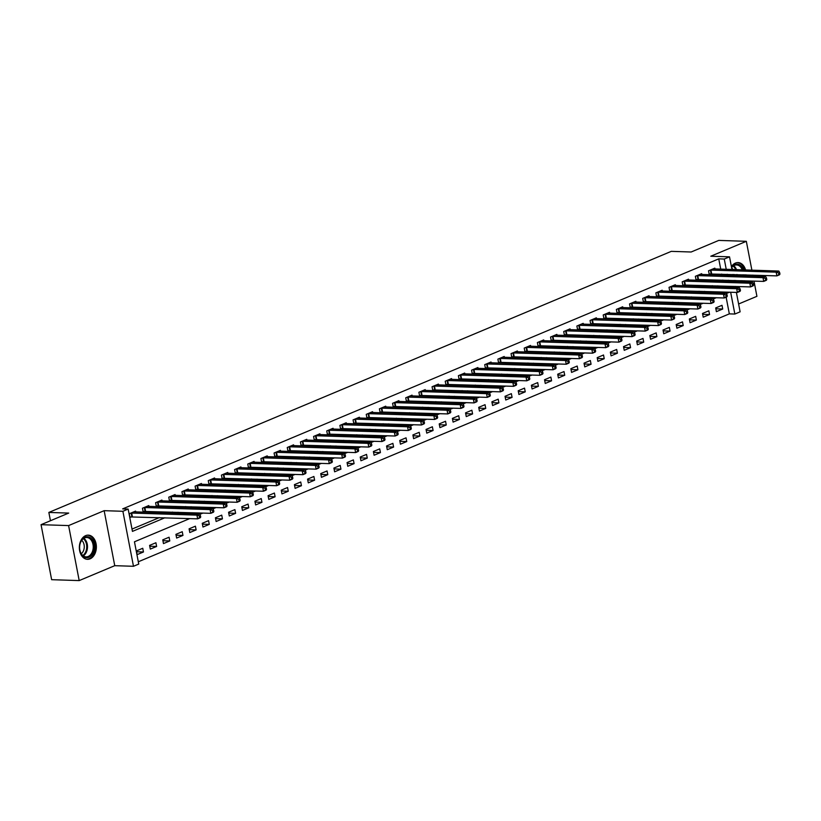 <?xml version="1.0" encoding="UTF-8"?>
<svg xmlns="http://www.w3.org/2000/svg" width="821" height="821" viewBox="0 0 821 821"><rect width="100%" height="100%" fill="white"/><g stroke="black" fill="none" stroke-linecap="round" stroke-linejoin="round"><path stroke-width="1.23" d="M90.094 558.824A12.099 8.508 91.9 0 0 96.324 545.626A12.099 8.508 91.9 0 0 88.258 535.138A12.099 8.508 91.9 0 0 85.63 535.641A12.099 8.508 91.9 0 0 79.401 548.838A12.099 8.508 91.9 0 0 87.467 559.327A12.099 8.508 91.9 0 0 90.094 558.824M744.411 281.839A12.099 8.508 91.9 0 0 744.914 280.782M746.115 275.938A12.099 8.508 91.9 0 0 746.176 274.871M745.591 269.976A12.099 8.508 91.9 0 0 738.069 262.576A12.099 8.508 91.9 0 0 735.442 263.069A12.099 8.508 91.9 0 0 731.419 266.671M189.754 518.585L134.459 541.788L138.749 564.078L133.484 566.285L122.893 511.288L128.158 509.082L132.448 531.382L164.877 517.774M114.745 565.679L104.154 510.672L68.605 525.584L41.05 524.681L51.641 579.688L79.196 580.591L114.745 565.679L133.484 566.285M738.602 303.996L756.921 296.319L753.986 281.08M736.375 292.409L740.121 311.836L734.846 314.043L730.649 292.225M138.308 561.78L729.335 313.868L734.846 314.043M735.493 286.426A12.099 8.508 91.9 0 0 737.279 286.765A12.099 8.508 91.9 0 0 739.074 286.55M68.605 525.584L79.196 580.591M753.042 276.164L752.836 275.097M751.892 270.181L746.33 241.312L710.791 256.224L729.52 256.84L731.973 269.524M41.05 524.681L68.697 513.084L48.85 512.437L671.291 251.359L691.128 252.006L718.775 240.409L746.33 241.312M729.335 313.868L726.123 297.171M721.998 305.299L715.676 307.947L716.394 311.662L722.716 309.014L721.998 305.299M708.831 310.82L702.509 313.468L703.228 317.183L709.549 314.535L708.831 310.82M695.664 316.342L689.353 318.989L690.061 322.704L696.382 320.057L695.664 316.342M682.508 321.863L676.186 324.511L676.904 328.226L683.216 325.578L682.508 321.863M669.341 327.384L663.019 330.032L663.737 333.757L670.059 331.099L669.341 327.384M656.174 332.905L649.852 335.553L650.571 339.278L656.892 336.62L656.174 332.905M643.007 338.426L636.686 341.084L637.404 344.799L643.726 342.141L643.007 338.426M629.84 343.948L623.529 346.606L624.237 350.321L630.559 347.663L629.84 343.948M616.684 349.469L610.362 352.127L611.081 355.842L617.392 353.194L616.684 349.469M603.517 355L597.195 357.648L597.914 361.363L604.235 358.715L603.517 355M590.35 360.522L584.029 363.169L584.747 366.884L591.069 364.237L590.35 360.522M577.184 366.043L570.862 368.691L571.58 372.406L577.902 369.758L577.184 366.043M564.017 371.564L557.705 374.212L558.413 377.927L564.735 375.279L564.017 371.564M550.86 377.085L544.539 379.733L545.257 383.448L551.568 380.8L550.86 377.085M537.693 382.607L531.372 385.254L532.09 388.969L538.402 386.322L537.693 382.607M524.527 388.128L518.205 390.775L518.923 394.49L525.245 391.843L524.527 388.128M511.36 393.649L505.038 396.297L505.757 400.012L512.078 397.364L511.36 393.649M498.193 399.17L491.882 401.818L492.59 405.533L498.911 402.885L498.193 399.17M485.037 404.691L478.715 407.339L479.433 411.064L485.745 408.406L485.037 404.691M471.87 410.213L465.548 412.871L466.266 416.586L472.578 413.928L471.87 410.213M458.703 415.734L452.381 418.392L453.1 422.107L459.421 419.449L458.703 415.734M445.536 421.255L439.214 423.913L439.933 427.628L446.255 424.98L445.536 421.255M432.369 426.776L426.058 429.434L426.766 433.149L433.088 430.502L432.369 426.776M419.213 432.308L412.891 434.956L413.61 438.671L419.921 436.023L419.213 432.308M406.046 437.829L399.724 440.477L400.443 444.192L406.754 441.544L406.046 437.829M392.879 443.35L386.558 445.998L387.276 449.713L393.598 447.065L392.879 443.35M379.713 448.871L373.391 451.519L374.109 455.234L380.431 452.587L379.713 448.871M366.546 454.393L360.234 457.04L360.942 460.755L367.264 458.108L366.546 454.393M353.379 459.914L347.067 462.562L347.776 466.277L354.097 463.629L353.379 459.914M340.222 465.435L333.901 468.083L334.619 471.798L340.931 469.15L340.222 465.435M327.056 470.956L320.734 473.604L321.452 477.319L327.774 474.671L327.056 470.956M313.889 476.478L307.567 479.125L308.286 482.851L314.607 480.193L313.889 476.478M300.722 481.999L294.411 484.647L295.119 488.372L301.44 485.714L300.722 481.999M287.555 487.52L281.244 490.178L281.952 493.893L288.274 491.235L287.555 487.52M274.399 493.041L268.077 495.699L268.795 499.414L275.107 496.756L274.399 493.041M261.232 498.563L254.91 501.221L255.629 504.936L261.95 502.288L261.232 498.563M248.065 504.084L241.743 506.742L242.462 510.457L248.784 507.809L248.065 504.084M234.898 509.615L228.577 512.263L229.295 515.978L235.617 513.33L234.898 509.615M221.732 515.136L215.42 517.784L216.128 521.499L222.45 518.851L221.732 515.136M208.575 520.658L202.253 523.305L202.972 527.02L209.283 524.373L208.575 520.658M195.408 526.179L189.087 528.827L189.805 532.542L196.127 529.894L195.408 526.179M182.241 531.7L175.92 534.348L176.638 538.063L182.96 535.415L182.241 531.7M169.075 537.221L162.753 539.869L163.471 543.584L169.793 540.936L169.075 537.221M155.908 542.743L149.596 545.39L150.305 549.105L156.626 546.458L155.908 542.743M142.751 548.264L136.43 550.912L137.148 554.627L143.459 551.979L142.751 548.264M720.735 269.165L718.744 258.861L122.647 508.897L128.158 509.082M132.007 529.073L159.366 517.599M170.173 513.063L172.533 512.068M183.329 507.542L185.7 506.547M196.496 502.021L198.867 501.026M209.663 496.5L212.023 495.504M222.83 490.979L225.19 489.983M235.996 485.457L238.357 484.462M249.163 479.936L251.524 478.941M262.32 474.415L264.69 473.419M275.487 468.894L277.847 467.898M288.653 463.362L291.014 462.377M301.82 457.841L304.18 456.856M314.987 452.32L317.347 451.334M328.143 446.798L330.514 445.813M341.31 441.277L343.681 440.292M354.477 435.756L356.837 434.761M367.644 430.235L370.004 429.239M380.811 424.714L383.171 423.718M393.967 419.192L396.338 418.197M407.134 413.671L409.505 412.676M420.301 408.15L422.661 407.154M433.467 402.629L435.828 401.633M446.634 397.107L448.995 396.112M459.791 391.586L462.161 390.591M472.958 386.055L475.328 385.07M486.124 380.534L488.485 379.548M499.291 375.012L501.652 374.027M512.458 369.491L514.818 368.506M525.614 363.97L527.985 362.985M538.781 358.449L541.152 357.453M551.948 352.927L554.308 351.932M565.115 347.406L567.475 346.411M578.282 341.885L580.642 340.889M591.438 336.364L593.809 335.368M604.605 330.842L606.976 329.847M617.772 325.321L620.132 324.326M630.938 319.8L633.299 318.805M644.105 314.279L646.466 313.283M657.262 308.747L659.632 307.762M670.429 303.226L672.799 302.241M683.595 297.705L685.956 296.72M696.762 292.184L699.123 291.198M709.929 286.662L712.289 285.677M723.034 281.141L722.829 280.064M721.885 275.148L721.68 274.07M714.999 268.97L714.845 268.139L708.523 270.786L709.241 274.501L710.955 273.783M701.842 274.491L701.678 273.66L695.356 276.308L696.075 280.023L697.788 279.304M688.675 280.012L688.511 279.181L682.189 281.829L682.908 285.544L684.622 284.825M675.509 285.544L675.344 284.702L669.033 287.35L669.741 291.065L671.455 290.347M662.342 291.065L662.178 290.224L655.866 292.871L656.574 296.586L658.288 295.868M649.175 296.586L649.021 295.745L642.699 298.392L643.418 302.107L645.132 301.389M636.018 302.107L635.854 301.266L629.533 303.914L630.251 307.629L631.965 306.91M622.852 307.629L622.687 306.787L616.366 309.435L617.084 313.16L618.798 312.432M609.685 313.15L609.521 312.308L603.209 314.956L603.917 318.681L605.631 317.963M596.518 318.671L596.354 317.83L590.042 320.488L590.751 324.203L592.464 323.484M583.351 324.192L583.197 323.351L576.876 326.009L577.594 329.724L579.308 329.005M570.195 329.714L570.031 328.872L563.709 331.53L564.427 335.245L566.141 334.527M557.028 335.235L556.864 334.393L550.542 337.051L551.26 340.766L552.974 340.048M543.861 340.756L543.697 339.925L537.375 342.573L538.094 346.288L539.808 345.569M530.694 346.277L530.53 345.446L524.219 348.094L524.927 351.809L526.641 351.09M517.528 351.799L517.374 350.967L511.052 353.615L511.77 357.33L513.484 356.612M504.371 357.32L504.207 356.488L497.885 359.136L498.604 362.851L500.317 362.133M491.204 362.851L491.04 362.01L484.718 364.657L485.437 368.372L487.151 367.654M478.038 368.372L477.873 367.531L471.552 370.179L472.27 373.894L473.984 373.175M464.871 373.894L464.707 373.052L458.395 375.7L459.103 379.415L460.817 378.697M451.704 379.415L451.55 378.573L445.228 381.221L445.947 384.936L447.661 384.218M438.547 384.936L438.383 384.095L432.062 386.742L432.78 390.468L434.494 389.739M425.381 390.457L425.216 389.616L418.895 392.264L419.613 395.989L421.327 395.27M412.214 395.979L412.05 395.137L405.728 397.795L406.446 401.51L408.16 400.792M399.047 401.5L398.883 400.658L392.571 403.316L393.28 407.031L394.993 406.313M385.88 407.021L385.726 406.179L379.405 408.837L380.123 412.553L381.827 411.834M372.713 412.542L372.56 411.701L366.238 414.359L366.956 418.074L368.67 417.355M359.557 418.063L359.393 417.232L353.071 419.88L353.789 423.595L355.503 422.877M346.39 423.585L346.226 422.753L339.904 425.401L340.623 429.116L342.336 428.398M333.223 429.106L333.059 428.275L326.748 430.922L327.456 434.637L329.17 433.919M320.057 434.627L319.903 433.796L313.581 436.444L314.299 440.159L316.003 439.44M306.89 440.159L306.736 439.317L300.414 441.965L301.133 445.68L302.846 444.961M293.733 445.68L293.569 444.838L287.247 447.486L287.966 451.201L289.68 450.483M280.566 451.201L280.402 450.36L274.081 453.007L274.799 456.722L276.513 456.004M267.4 456.722L267.236 455.881L260.924 458.529L261.632 462.244L263.346 461.525M254.233 462.244L254.079 461.402L247.757 464.05L248.465 467.775L250.179 467.057M241.066 467.765L240.912 466.923L234.59 469.571L235.309 473.296L237.023 472.578M227.91 473.286L227.745 472.444L221.424 475.102L222.142 478.817L223.856 478.099M214.743 478.807L214.579 477.966L208.257 480.624L208.975 484.339L210.689 483.62M201.576 484.328L201.412 483.487L195.1 486.145L195.809 489.86L197.522 489.142M188.409 489.85L188.245 489.008L181.934 491.666L182.642 495.381L184.356 494.663M175.242 495.371L175.089 494.54L168.767 497.187L169.485 500.902L171.199 500.184M162.086 500.892L161.922 500.061L155.6 502.709L156.318 506.424L158.032 505.705M148.919 506.413L148.755 505.582L142.433 508.23L143.152 511.945L144.865 511.226M135.752 511.935L135.588 511.103L129.277 513.751L129.985 517.466L131.699 516.748M48.85 512.437L50.45 520.74M104.154 510.672L122.893 511.288M718.744 258.861L724.255 259.046L729.52 256.84M729.51 292.184L726.359 293.508M716.343 297.705L713.192 299.029M703.176 303.236L700.026 304.55M690.02 308.758L686.859 310.081M676.853 314.279L673.692 315.603M663.686 319.8L660.536 321.124M650.519 325.321L647.369 326.645M637.353 330.842L634.202 332.166M624.196 336.364L621.035 337.688M611.029 341.885L607.868 343.209M597.862 347.406L594.712 348.73M584.696 352.927L581.545 354.251M571.529 358.449L568.378 359.772M558.372 363.97L555.212 365.294M545.206 369.491L542.045 370.815M532.039 375.012L528.888 376.336M518.872 380.544L515.721 381.857M505.705 386.065L502.555 387.389M492.549 391.586L489.388 392.91M479.382 397.107L476.221 398.431M466.215 402.629L463.065 403.953M453.048 408.15L449.898 409.474M439.882 413.671L436.731 414.995M426.725 419.192L423.564 420.516M413.558 424.714L410.397 426.037M400.391 430.235L397.241 431.559M387.225 435.756L384.074 437.08M374.058 441.277L370.907 442.601M360.891 446.798L357.74 448.122M347.735 452.32L344.574 453.644M334.568 457.851L331.417 459.165M321.401 463.372L318.25 464.696M308.234 468.894L305.084 470.217M295.067 474.415L291.917 475.739M281.911 479.936L278.75 481.26M268.744 485.457L265.583 486.781M255.577 490.979L252.427 492.302M242.411 496.5L239.26 497.824M229.244 502.021L226.093 503.345M216.087 507.542L212.926 508.866M202.92 513.063L199.76 514.387M732.917 274.44L733.122 275.517M734.066 280.433L734.272 281.511M735.226 286.426L735.431 287.494M728.545 281.316L728.34 280.248M727.396 275.333L727.19 274.255M726.246 269.339L724.255 259.046M175.684 513.248L178.044 512.253M188.851 507.727L191.211 506.731M202.007 502.206L204.378 501.21M215.174 496.674L217.544 495.689M228.341 491.153L230.701 490.168M241.507 485.632L243.868 484.647M254.674 480.111L257.035 479.125M267.831 474.589L270.201 473.604M280.998 469.068L283.368 468.073M294.164 463.547L296.525 462.551M307.331 458.026L309.691 457.03M320.498 452.504L322.858 451.509M333.654 446.983L336.025 445.988M346.821 441.462L349.192 440.467M359.988 435.941L362.348 434.945M373.155 430.42L375.515 429.424M386.322 424.898L388.682 423.903M399.478 419.367L401.849 418.382M412.645 413.846L415.016 412.86M425.812 408.324L428.172 407.339M438.978 402.803L441.339 401.818M452.145 397.282L454.506 396.297M465.302 391.761L467.672 390.765M478.469 386.239L480.839 385.244M491.635 380.718L493.996 379.723M504.802 375.197L507.162 374.202M517.969 369.676L520.329 368.68M531.125 364.155L533.496 363.159M544.292 358.633L546.663 357.638M557.459 353.112L559.819 352.117M570.626 347.591L572.986 346.595M583.793 342.059L586.153 341.074M596.959 336.538L599.32 335.553M610.116 331.017L612.487 330.032M623.283 325.496L625.643 324.511M636.449 319.974L638.81 318.989M649.616 314.453L651.977 313.458M662.783 308.932L665.143 307.937M675.94 303.411L678.31 302.415M689.106 297.89L691.477 296.894M702.273 292.368L704.634 291.373M715.44 286.847L717.8 285.852M715.84 308.788L722.716 309.014M136.594 551.753L143.459 551.979M149.75 546.232L156.626 546.458M162.917 540.711L169.793 540.936M176.084 535.189L182.96 535.415M189.251 529.668L196.127 529.894M202.418 524.147L209.283 524.373M215.574 518.626L222.45 518.851M228.741 513.104L235.617 513.33M241.908 507.583L248.784 507.809M255.074 502.062L261.95 502.288M268.241 496.541L275.107 496.756M281.398 491.009L288.274 491.235M294.565 485.488L301.44 485.714M307.731 479.967L314.607 480.193M320.898 474.446L327.774 474.671M334.065 468.924L340.931 469.15M347.232 463.403L354.097 463.629M360.388 457.882L367.264 458.108M373.555 452.361L380.431 452.587M386.722 446.84L393.598 447.065M399.889 441.318L406.754 441.544M413.055 435.797L419.921 436.023M426.212 430.276L433.088 430.502M439.379 424.755L446.255 424.98M452.545 419.233L459.421 419.449M465.712 413.702L472.578 413.928M478.879 408.181L485.745 408.406M492.036 402.659L498.911 402.885M505.202 397.138L512.078 397.364M518.369 391.617L525.245 391.843M531.536 386.096L538.402 386.322M544.703 380.575L551.568 380.8M557.859 375.053L564.735 375.279M571.026 369.532L577.902 369.758M584.193 364.011L591.069 364.237M597.36 358.49L604.235 358.715M610.526 352.968L617.392 353.194M623.683 347.447L630.559 347.663M636.85 341.926L643.726 342.141M650.016 336.394L656.892 336.62M663.183 330.873L670.059 331.099M676.35 325.352L683.216 325.578M689.507 319.831L696.382 320.057M702.673 314.31L709.549 314.535M779.95 274.04L779.663 272.551L778.606 272.993L778.893 274.481L779.95 274.04L779.519 274.778L776.892 275.877L776.173 272.161L710.237 270.068M778.606 272.993L776.173 272.161L778.811 271.063L713.131 268.857M778.893 274.481L776.892 275.877L709.128 273.947M779.663 272.551L778.811 271.063M766.783 279.561L766.496 278.073L765.449 278.514L765.736 280.002L766.783 279.561L766.352 280.3L763.725 281.398L763.007 277.683L697.07 275.589M765.449 278.514L763.007 277.683L765.644 276.585L699.964 274.378M765.736 280.002L763.725 281.398L695.972 279.479M766.496 278.073L765.644 276.585M753.616 285.082L753.329 283.594L752.282 284.035L752.57 285.523L753.616 285.082L753.196 285.821L750.558 286.919L749.84 283.204L683.903 281.11M752.282 284.035L749.84 283.204L752.477 282.106L686.797 279.899M752.57 285.523L750.558 286.919L682.805 285M753.329 283.594L752.477 282.106M740.46 290.603L740.173 289.115L739.116 289.556L739.403 291.045L740.46 290.603L740.029 291.342L737.391 292.44L736.683 288.725L670.736 286.632M739.116 289.556L736.683 288.725L739.311 287.627L673.631 285.421M739.403 291.045L737.391 292.44L669.638 290.521M740.173 289.115L739.311 287.627M727.293 296.124L727.006 294.636L725.949 295.078L726.236 296.566L727.293 296.124L726.862 296.863L724.225 297.972L723.517 294.246L657.58 292.153M725.949 295.078L723.517 294.246L726.144 293.148L660.474 290.942M726.236 296.566L724.225 297.972L656.472 296.042M727.006 294.636L726.144 293.148M731.562 267.43A10.468 7.358 -88.1 0 1 743.436 269.904M744.154 274.809A10.468 7.358 -88.1 0 1 744.083 275.877M742.984 275.835A9.698 6.814 91.9 0 0 743.056 274.778M742.256 269.863A9.698 6.814 91.9 0 0 736.56 264.937A9.698 6.814 91.9 0 0 731.614 267.656M731.655 267.892A7.635 5.367 -88.1 0 1 732.958 269.555M734.077 274.481A7.635 5.367 -88.1 0 1 733.995 275.548M736.396 286.652L736.314 286.652A12.017 8.456 91.9 0 0 736.396 286.652A12.017 8.456 91.9 0 0 737.915 286.508M743.457 281.808A12.017 8.456 91.9 0 0 743.97 280.751M745.181 275.907A12.017 8.456 91.9 0 0 745.242 274.84M744.647 269.945A12.017 8.456 91.9 0 0 737.186 262.628A12.017 8.456 91.9 0 0 737.104 262.617L737.186 262.628M742.687 280.71A10.468 7.358 -88.1 0 1 742.071 281.767M740.768 281.716A9.698 6.814 91.9 0 0 741.466 280.669M88.904 557.233A10.468 7.358 -88.1 0 1 79.647 548.51A10.468 7.358 -88.1 0 1 79.75 545.421A10.468 7.358 -88.1 0 1 85.045 537.17A10.468 7.358 -88.1 0 1 94.087 544.22A10.468 7.358 -88.1 0 1 88.904 557.233M79.647 548.449A9.698 6.814 91.9 0 0 86.113 556.874A9.698 6.814 91.9 0 0 88.216 556.474A9.698 6.814 91.9 0 0 93.204 545.903A9.698 6.814 91.9 0 0 86.739 537.498A9.698 6.814 91.9 0 0 84.635 537.899A9.698 6.814 91.9 0 0 79.74 545.483M86.585 559.224L86.503 559.214A12.017 8.456 91.9 0 0 86.585 559.224A12.017 8.456 91.9 0 0 89.191 558.721A12.017 8.456 91.9 0 0 95.38 545.606A12.017 8.456 91.9 0 0 87.365 535.189A12.017 8.456 91.9 0 0 87.283 535.189L87.365 535.189M81.71 540.341A7.635 5.367 -88.1 0 1 84.265 547.114A7.635 5.367 -88.1 0 1 81.269 553.703M714.126 301.646L713.839 300.158L712.782 300.599L713.069 302.087L714.126 301.646L713.695 302.385L711.068 303.493L710.35 299.778L644.413 297.674M712.782 300.599L710.35 299.778L712.977 298.67L647.307 296.463M713.069 302.087L711.068 303.493L643.305 301.564M713.839 300.158L712.977 298.67M700.96 307.167L700.672 305.679L699.625 306.13L699.913 307.608L700.96 307.167L700.529 307.906L697.901 309.014L697.183 305.299L631.246 303.195M699.625 306.13L697.183 305.299L699.82 304.191L634.14 301.984M699.913 307.608L697.901 309.014L630.148 307.085M700.672 305.679L699.82 304.191M687.793 312.688L687.505 311.21L686.459 311.652L686.746 313.129L687.793 312.688L687.372 313.427L684.735 314.535L684.016 310.82L618.08 308.717M686.459 311.652L684.016 310.82L686.654 309.712L620.974 307.506M686.746 313.129L684.735 314.535L616.982 312.606M687.505 311.21L686.654 309.712M674.636 318.209L674.349 316.732L673.292 317.173L673.579 318.651L674.636 318.209L674.205 318.948L671.568 320.057L670.86 316.342L604.913 314.238M673.292 317.173L670.86 316.342L673.487 315.233L607.807 313.027M673.579 318.651L671.568 320.057L603.815 318.127M674.349 316.732L673.487 315.233M661.469 323.741L661.182 322.253L660.125 322.694L660.412 324.182L661.469 323.741L661.038 324.469L658.401 325.578L657.693 321.863L591.756 319.759M660.125 322.694L657.693 321.863L660.32 320.754L594.65 318.548M660.412 324.182L658.401 325.578L590.648 323.648M661.182 322.253L660.32 320.754M648.303 329.262L648.015 327.774L646.958 328.215L647.246 329.703L648.303 329.262L647.872 329.991L645.244 331.099L644.526 327.384L578.589 325.29M646.958 328.215L644.526 327.384L647.153 326.276L581.484 324.069M647.246 329.703L645.244 331.099L577.481 329.17M648.015 327.774L647.153 326.276M635.136 334.783L634.849 333.295L633.802 333.737L634.089 335.225L635.136 334.783L634.705 335.512L632.078 336.62L631.359 332.905L565.423 330.812M633.802 333.737L631.359 332.905L633.997 331.797L568.317 329.59M634.089 335.225L632.078 336.62L564.325 334.691M634.849 333.295L633.997 331.797M621.969 340.305L621.682 338.816L620.635 339.258L620.922 340.746L621.969 340.305L621.548 341.043L618.911 342.141L618.192 338.426L552.256 336.333M620.635 339.258L618.192 338.426L620.83 337.318L555.15 335.112M620.922 340.746L618.911 342.141L551.158 340.212M621.682 338.816L620.83 337.318M608.813 345.826L608.525 344.338L607.468 344.779L607.756 346.267L608.813 345.826L608.382 346.565L605.744 347.663L605.026 343.948L539.089 341.854M607.468 344.779L605.026 343.948L607.663 342.839L541.983 340.643M607.756 346.267L605.744 347.663L537.991 345.733M608.525 344.338L607.663 342.839M595.646 351.347L595.358 349.859L594.301 350.3L594.589 351.788L595.646 351.347L595.215 352.086L592.577 353.184L591.869 349.469L525.933 347.375M594.301 350.3L591.869 349.469L594.496 348.371L528.816 346.164M594.589 351.788L592.577 353.184L524.824 351.255M595.358 349.859L594.496 348.371M582.479 356.868L582.192 355.38L581.135 355.821L581.422 357.309L582.479 356.868L582.048 357.607L579.421 358.705L578.702 354.99L512.766 352.897M581.135 355.821L578.702 354.99L581.33 353.892L515.66 351.686M581.422 357.309L579.421 358.705L511.657 356.786M582.192 355.38L581.33 353.892M569.312 362.389L569.025 360.901L567.978 361.343L568.255 362.831L569.312 362.389L568.881 363.128L566.254 364.226L565.536 360.511L499.599 358.418M567.978 361.343L565.536 360.511L568.173 359.413L502.493 357.207M568.255 362.831L566.254 364.226L498.491 362.307M569.025 360.901L568.173 359.413M556.145 367.911L555.858 366.423L554.811 366.864L555.099 368.352L556.145 367.911L555.725 368.65L553.087 369.758L552.369 366.033L486.432 363.939M554.811 366.864L552.369 366.033L555.006 364.935L489.326 362.728M555.099 368.352L553.087 369.758L485.334 367.829M555.858 366.423L555.006 364.935M542.989 373.432L542.702 371.944L541.644 372.385L541.932 373.873L542.989 373.432L542.558 374.171L539.92 375.279L539.202 371.554L473.265 369.46M541.644 372.385L539.202 371.554L541.839 370.456L476.159 368.249M541.932 373.873L539.92 375.279L472.167 373.35M542.702 371.944L541.839 370.456M529.822 378.953L529.535 377.465L528.478 377.906L528.765 379.394L529.822 378.953L529.391 379.692L526.754 380.8L526.045 377.085L460.109 374.981M528.478 377.906L526.045 377.085L528.673 375.977L462.993 373.771M528.765 379.394L526.754 380.8L459.001 378.871M529.535 377.465L528.673 375.977M516.655 384.474L516.368 382.986L515.311 383.438L515.598 384.916L516.655 384.474L516.224 385.213L513.597 386.322L512.879 382.607L446.942 380.503M515.311 383.438L512.879 382.607L515.506 381.498L449.836 379.292M515.598 384.916L513.597 386.322L445.834 384.392M516.368 382.986L515.506 381.498M503.489 389.996L503.201 388.518L502.154 388.959L502.431 390.437L503.489 389.996L503.057 390.734L500.43 391.843L499.712 388.128L433.775 386.024M502.154 388.959L499.712 388.128L502.349 387.019L436.669 384.813M502.431 390.437L500.43 391.843L432.667 389.913M503.201 388.518L502.349 387.019M490.322 395.517L490.034 394.039L488.988 394.48L489.275 395.968L490.322 395.517L489.901 396.256L487.264 397.364L486.545 393.649L420.609 391.545M488.988 394.48L486.545 393.649L489.183 392.541L423.503 390.334M489.275 395.968L487.264 397.364L419.51 395.435M490.034 394.039L489.183 392.541M477.155 401.048L476.878 399.56L475.821 400.001L476.108 401.49L477.155 401.048L476.734 401.777L474.097 402.885L473.378 399.17L407.442 397.077M475.821 400.001L473.378 399.17L476.016 398.062L410.336 395.855M476.108 401.49L474.097 402.885L406.344 400.956M476.878 399.56L476.016 398.062M463.998 406.569L463.711 405.081L462.654 405.523L462.941 407.011L463.998 406.569L463.567 407.298L460.93 408.406L460.222 404.691L394.285 402.598M462.654 405.523L460.222 404.691L462.849 403.583L397.169 401.377M462.941 407.011L460.93 408.406L393.177 406.477M463.711 405.081L462.849 403.583M450.832 412.091L450.544 410.603L449.487 411.044L449.775 412.532L450.832 412.091L450.401 412.819L447.773 413.928L447.055 410.213L381.118 408.119M449.487 411.044L447.055 410.213L449.682 409.104L384.012 406.898M449.775 412.532L447.773 413.928L380.01 411.998M450.544 410.603L449.682 409.104M437.665 417.612L437.377 416.124L436.331 416.565L436.608 418.053L437.665 417.612L437.234 418.351L434.607 419.449L433.888 415.734L367.952 413.64M436.331 416.565L433.888 415.734L436.526 414.626L370.846 412.429M436.608 418.053L434.607 419.449L366.843 417.52M437.377 416.124L436.526 414.626M424.498 423.133L424.211 421.645L423.164 422.086L423.451 423.574L424.498 423.133L424.077 423.872L421.44 424.97L420.721 421.255L354.785 419.162M423.164 422.086L420.721 421.255L423.359 420.147L357.679 417.951M423.451 423.574L421.44 424.97L353.687 423.041M424.211 421.645L423.359 420.147M411.331 428.654L411.054 427.166L409.997 427.608L410.284 429.096L411.331 428.654L410.911 429.393L408.273 430.491L407.555 426.776L341.618 424.683M409.997 427.608L407.555 426.776L410.192 425.678L344.512 423.472M410.284 429.096L408.273 430.491L340.52 428.562M411.054 427.166L410.192 425.678M398.175 434.176L397.887 432.688L396.83 433.129L397.118 434.617L398.175 434.176L397.744 434.914L395.106 436.013L394.398 432.298L328.462 430.204M396.83 433.129L394.398 432.298L397.025 431.199L331.345 428.993M397.118 434.617L395.106 436.013L327.353 434.093M397.887 432.688L397.025 431.199M385.008 439.697L384.721 438.209L383.664 438.65L383.951 440.138L385.008 439.697L384.577 440.436L381.95 441.534L381.231 437.819L315.295 435.725M383.664 438.65L381.231 437.819L383.859 436.721L318.189 434.514M383.951 440.138L381.95 441.534L314.186 439.615M384.721 438.209L383.859 436.721M371.841 445.218L371.554 443.73L370.507 444.171L370.784 445.659L371.841 445.218L371.41 445.957L368.783 447.065L368.065 443.34L302.128 441.246M370.507 444.171L368.065 443.34L370.702 442.242L305.022 440.035M370.784 445.659L368.783 447.065L301.02 445.136M371.554 443.73L370.702 442.242M358.674 450.739L358.387 449.251L357.34 449.692L357.628 451.181L358.674 450.739L358.243 451.478L355.616 452.587L354.898 448.861L288.961 446.768M357.34 449.692L354.898 448.861L357.535 447.763L291.855 445.557M357.628 451.181L355.616 452.587L287.863 450.657M358.387 449.251L357.535 447.763M345.508 456.26L345.231 454.772L344.173 455.214L344.461 456.702L345.508 456.26L345.087 456.999L342.449 458.108L341.731 454.393L275.794 452.289M344.173 455.214L341.731 454.393L344.368 453.284L278.688 451.078M344.461 456.702L342.449 458.108L274.696 456.178M345.231 454.772L344.368 453.284M332.351 461.782L332.064 460.294L331.007 460.745L331.294 462.223L332.351 461.782L331.92 462.521L329.283 463.629L328.574 459.914L262.638 457.81M331.007 460.745L328.574 459.914L331.202 458.806L265.522 456.599M331.294 462.223L329.283 463.629L261.53 461.7M332.064 460.294L331.202 458.806M319.184 467.303L318.897 465.825L317.84 466.266L318.127 467.744L319.184 467.303L318.753 468.042L316.126 469.15L315.408 465.435L249.471 463.331M317.84 466.266L315.408 465.435L318.035 464.327L252.365 462.12M318.127 467.744L316.126 469.15L248.363 467.221M318.897 465.825L318.035 464.327M306.017 472.824L305.73 471.346L304.673 471.788L304.96 473.276L306.017 472.824L305.586 473.563L302.959 474.671L302.241 470.956L236.304 468.853M304.673 471.788L302.241 470.956L304.878 469.848L239.198 467.642M304.96 473.276L302.959 474.671L235.196 472.742M305.73 471.346L304.878 469.848M292.851 478.356L292.563 476.868L291.517 477.309L291.804 478.797L292.851 478.356L292.42 479.084L289.792 480.193L289.074 476.478L223.138 474.384M291.517 477.309L289.074 476.478L291.712 475.369L226.032 473.163M291.804 478.797L289.792 480.193L222.039 478.263M292.563 476.868L291.712 475.369M279.684 483.877L279.407 482.389L278.35 482.83L278.637 484.318L279.684 483.877L279.263 484.606L276.626 485.714L275.907 481.999L209.971 479.905M278.35 482.83L275.907 481.999L278.545 480.89L212.865 478.684M278.637 484.318L276.626 485.714L208.873 483.785M279.407 482.389L278.545 480.89M266.527 489.398L266.24 487.91L265.183 488.351L265.47 489.839L266.527 489.398L266.096 490.127L263.459 491.235L262.751 487.52L196.804 485.427M265.183 488.351L262.751 487.52L265.378 486.412L199.698 484.205M265.47 489.839L263.459 491.235L195.706 489.306M266.24 487.91L265.378 486.412M253.361 494.919L253.073 493.431L252.016 493.873L252.304 495.361L253.361 494.919L252.93 495.658L250.292 496.756L249.584 493.041L183.647 490.948M252.016 493.873L249.584 493.041L252.211 491.933L186.541 489.737M252.304 495.361L250.292 496.756L182.539 494.827M253.073 493.431L252.211 491.933M240.194 500.441L239.906 498.952L238.849 499.394L239.137 500.882L240.194 500.441L239.763 501.179L237.136 502.278L236.417 498.563L170.481 496.469M238.849 499.394L236.417 498.563L239.055 497.464L173.375 495.258M239.137 500.882L237.136 502.278L169.372 500.348M239.906 498.952L239.055 497.464M227.027 505.962L226.74 504.474L225.693 504.915L225.98 506.403L227.027 505.962L226.596 506.701L223.969 507.799L223.25 504.084L157.314 501.99M225.693 504.915L223.25 504.084L225.888 502.986L160.208 500.779M225.98 506.403L223.969 507.799L156.216 505.869M226.74 504.474L225.888 502.986M213.86 511.483L213.573 509.995L212.526 510.436L212.813 511.924L213.86 511.483L213.439 512.222L210.802 513.32L210.084 509.605L144.147 507.511M212.526 510.436L210.084 509.605L212.721 508.507L147.041 506.3M212.813 511.924L210.802 513.32L143.049 511.401M213.573 509.995L212.721 508.507M200.704 517.004L200.416 515.516L199.359 515.957L199.647 517.446L200.704 517.004L200.273 517.743L197.635 518.841L196.927 515.126L130.98 513.033M199.359 515.957L196.927 515.126L199.554 514.028L133.874 511.822M199.647 517.446L197.635 518.841L129.882 516.922M200.416 515.516L199.554 514.028M710.914 270.027L711.633 273.742M710.432 270.047L711.14 273.762M697.747 275.548L698.466 279.263M697.265 275.569L697.983 279.284M684.591 281.069L685.299 284.795M684.098 281.09L684.817 284.805M671.424 286.601L672.142 290.316M670.931 286.611L671.65 290.326M658.257 292.122L658.976 295.837M657.775 292.132L658.483 295.858M733.656 265.737A9.698 6.814 -88.1 0 1 736.519 269.678M737.309 274.583A9.698 6.814 -88.1 0 1 737.237 275.651M736.468 275.63A9.38 6.599 91.9 0 0 736.54 274.563M735.708 269.647A9.38 6.599 91.9 0 0 733.132 266.096M735.719 280.484A9.698 6.814 -88.1 0 1 735.021 281.531M734.251 281.377A9.38 6.599 91.9 0 0 734.898 280.464M83.845 538.309A9.698 6.814 -88.1 0 1 87.498 547.217A9.698 6.814 -88.1 0 1 83.27 555.879M82.767 555.489A9.38 6.599 91.9 0 0 86.728 547.197A9.38 6.599 91.9 0 0 83.321 538.668M645.09 297.643L645.809 301.358M644.608 297.654L645.316 301.379M631.924 303.165L632.642 306.88M631.441 303.185L632.16 306.9M618.767 308.686L619.475 312.401M618.275 308.706L618.993 312.421M605.6 314.207L606.319 317.922M605.108 314.227L605.826 317.943M592.434 319.728L593.152 323.443M591.941 319.749L592.659 323.464M579.267 325.249L579.985 328.964M578.784 325.27L579.493 328.985M566.1 330.771L566.818 334.486M565.618 330.791L566.336 334.506M552.943 336.292L553.652 340.007M552.451 336.312L553.169 340.027M539.777 341.813L540.495 345.528M539.284 341.834L540.002 345.549M526.61 347.334L527.328 351.049M526.117 347.355L526.836 351.07M513.443 352.856L514.162 356.581M512.961 352.876L513.669 356.591M500.276 358.377L500.995 362.102M499.794 358.397L500.512 362.112M487.12 363.908L487.828 367.623M486.627 363.919L487.346 367.634M473.953 369.429L474.661 373.145M473.46 369.44L474.179 373.165M460.786 374.951L461.505 378.666M460.294 374.961L461.012 378.686M447.619 380.472L448.338 384.187M447.137 380.492L447.845 384.207M434.453 385.993L435.171 389.708M433.97 386.014L434.689 389.729M421.296 391.514L422.004 395.229M420.804 391.535L421.522 395.25M408.129 397.036L408.837 400.751M407.637 397.056L408.355 400.771M394.963 402.557L395.681 406.272M394.47 402.577L395.188 406.292M381.796 408.078L382.514 411.793M381.313 408.099L382.022 411.814M368.629 413.599L369.347 417.314M368.147 413.62L368.865 417.335M355.462 419.12L356.181 422.836M354.98 419.141L355.698 422.856M342.306 424.642L343.014 428.357M341.813 424.662L342.531 428.377M329.139 430.163L329.857 433.888M328.646 430.183L329.365 433.899M315.972 435.684L316.69 439.409M315.49 435.705L316.198 439.42M302.805 441.216L303.524 444.931M302.323 441.226L303.031 444.941M289.639 446.737L290.357 450.452M289.156 446.747L289.875 450.472M276.482 452.258L277.19 455.973M275.989 452.268L276.708 455.994M263.315 457.779L264.034 461.494M262.823 457.8L263.541 461.515M250.148 463.301L250.867 467.016M249.666 463.321L250.374 467.036M236.982 468.822L237.7 472.537M236.499 468.842L237.207 472.557M223.815 474.343L224.533 478.058M223.333 474.364L224.051 478.079M210.658 479.864L211.366 483.579M210.166 479.885L210.884 483.6M197.492 485.385L198.21 489.1M196.999 485.406L197.717 489.121M184.325 490.907L185.043 494.622M183.842 490.927L184.551 494.642M171.158 496.428L171.876 500.143M170.676 496.448L171.384 500.163M157.991 501.949L158.71 505.664M157.509 501.97L158.227 505.685M144.835 507.47L145.543 511.196M144.342 507.491L145.06 511.206M131.668 512.992L132.386 516.717M131.175 513.012L131.894 516.727"/></g></svg>
